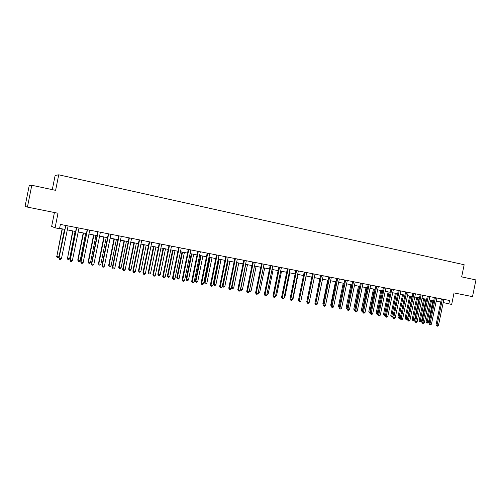 <?xml version="1.0" encoding="UTF-8"?>
<svg xmlns="http://www.w3.org/2000/svg" width="501" height="501" viewBox="0 0 501 501"><rect width="100%" height="100%" fill="white"/><g stroke="black" fill="none" stroke-linecap="round" stroke-linejoin="round"><path stroke-width="0.75" d="M54.427 212.524L51.653 226.377L55.079 227.842L59.531 228.7L60.389 224.417L449.591 300.487L448.89 303.875L451.67 304.414L454.038 292.916L472.506 296.63L475.95 279.934L461.659 276.89L464.158 264.741L58.723 174.818L55.135 175.444L52.292 189.635M31.795 185.27L29.24 185.483L25.05 206.437L27.43 207.095L31.795 185.27L55.611 190.342L58.723 174.818M55.079 227.842L58.003 213.244L27.43 207.095M443.178 302.529L448.89 303.875M59.6 228.381L64.773 229.383M67.24 229.859L75.657 231.487M78.131 231.963L86.422 233.566M88.89 234.042L97.056 235.62M99.53 236.096L107.571 237.649M110.051 238.132L117.967 239.66M120.447 240.142L128.243 241.645M130.723 242.127L138.401 243.611M140.881 244.087L148.453 245.553M150.933 246.029L158.385 247.469M160.865 247.951L168.211 249.373M170.691 249.849L177.924 251.245M180.41 251.727L187.537 253.105M190.017 253.587L197.037 254.94M199.523 255.422L206.443 256.756M208.923 257.238L215.743 258.554M218.223 259.036L224.943 260.332M227.429 260.814L234.042 262.092M236.528 262.574L243.048 263.833M245.534 264.315L251.959 265.555M254.439 266.037L260.777 267.258M263.257 267.741L269.5 268.943M271.98 269.425L278.136 270.615M280.616 271.091L286.678 272.262M289.158 272.744L295.133 273.897M297.613 274.379L303.506 275.519M305.979 275.995L311.791 277.116M314.265 277.598L319.989 278.7M322.462 279.182L328.105 280.272M330.579 280.748L336.146 281.825M338.613 282.301L344.099 283.359L339.321 306.731M346.567 283.842L351.978 284.887M354.445 285.363L359.774 286.39M362.242 286.866L367.496 287.887M369.963 288.357L375.149 289.359M377.604 289.835L382.72 290.824M385.175 291.3L390.216 292.277M392.671 292.747L397.644 293.711M400.099 294.181L405.002 295.133M407.451 295.603L412.285 296.542M414.734 297.012L419.5 297.932M421.948 298.408L426.645 299.316M429.094 299.786L433.728 300.681M436.171 301.157L440.742 302.04M442.377 299.366L441.343 299.128L436.033 324.924L437.054 325.218L442.383 299.078M438.456 325.462L437.548 326.182L436.985 326.082L437.054 325.218L438.456 325.462L443.873 299.373M436.985 326.082L436.033 324.924M430.578 300.074L426.057 322.062L427.034 322.343L428.411 322.588L432.952 300.531M431.574 300.268L426.977 323.195L426.057 322.062M428.411 322.588L426.977 323.195M435.35 297.995L434.329 297.757L429 323.677L430.008 323.965L435.35 297.995L434.643 297.569M431.424 324.216L429.946 324.836L430.008 323.965L431.424 324.216L436.866 298.001M429.946 324.836L429 323.677M428.267 296.611L427.253 296.379L421.898 322.419L422.894 322.707L428.274 296.323M424.322 322.963L422.844 323.583L422.894 322.707L424.322 322.963L429.795 296.617M422.844 323.583L421.898 322.419M421.109 295.214L420.107 294.983L414.728 321.147L415.717 321.435L421.116 294.926M417.158 321.692L416.25 322.419L415.673 322.318L415.717 321.435L417.158 321.692L422.65 295.227M415.673 322.318L414.728 321.147M423.671 298.74L419.124 320.828L420.095 321.11L421.485 321.354L426.044 299.197M424.654 298.928L420.045 321.961L419.124 320.828M421.485 321.354L420.045 321.961M416.694 297.394L412.135 319.582L413.093 319.863L414.496 320.114L419.074 297.851M417.671 297.581L413.043 320.721L412.135 319.582M414.496 320.114L413.043 320.721M409.655 296.028L405.077 318.329L406.023 318.605L407.438 318.855L412.035 296.492M410.62 296.216L405.985 319.469L405.077 318.329M407.438 318.855L405.985 319.469M413.882 293.805L412.893 293.573L407.495 319.863L408.472 320.152L413.882 293.805L413.193 293.373M409.924 320.408L409.01 321.141L408.428 321.035L408.472 320.152L409.924 320.408L415.442 293.811M408.428 321.035L407.495 319.863M402.547 294.657L397.951 317.058L398.884 317.333L400.318 317.59L404.933 295.12M403.505 294.845L398.852 318.204L397.951 317.058M400.318 317.59L399.429 318.304L398.852 318.204M406.593 292.377L405.61 292.152L400.186 318.567L401.151 318.855L406.599 292.083M402.622 319.112L401.708 319.851L401.119 319.744L401.151 318.855L402.622 319.112L408.165 292.39M401.119 319.744L400.186 318.567M399.228 290.943L398.257 290.718L392.809 317.258L393.767 317.546L399.234 290.649M395.251 317.809L394.331 318.548L393.736 318.442L393.767 317.546L395.251 317.809L400.813 290.956M393.736 318.442L392.809 317.258M391.788 289.49L390.836 289.265L385.363 315.937L386.302 316.219L391.795 289.19M387.805 316.488L386.885 317.233L386.284 317.127L386.302 316.219L387.805 316.488L393.379 289.528M386.284 317.127L385.363 315.937M384.28 288.025L383.34 287.799L377.842 314.603L378.775 314.885L384.286 287.724M380.284 315.154L379.363 315.899L378.762 315.793L378.775 314.885L380.284 315.154L385.902 288.037M378.762 315.793L377.842 314.603M376.696 286.541L375.769 286.321L370.252 313.257L371.166 313.538L376.702 286.24M372.694 313.808L371.773 314.559L371.16 314.453L371.166 313.538L372.694 313.808L378.318 286.585M371.16 314.453L370.252 313.257M395.377 293.273L390.761 315.78L393.009 316.288M396.322 293.454L391.657 316.926L390.761 315.78M392.984 316.425L391.657 316.926M388.137 291.87L383.497 314.484L385.563 314.96M389.07 292.052L384.392 315.636L383.497 314.484M385.488 315.329L384.392 315.636M380.829 290.461L376.17 313.181L378.042 313.626M381.749 290.636L377.065 314.34L376.17 313.181M377.923 314.221L377.065 314.34M373.452 289.033L368.774 311.866L370.452 312.273M374.36 289.209L369.657 313.025L368.774 311.866M370.283 313.106L369.657 313.025M366.006 287.593L361.309 310.532L362.787 310.908M366.901 287.768L362.185 311.697L361.309 310.532M362.605 311.772L362.185 311.697M369.043 285.044L368.122 284.831L362.58 311.898L363.482 312.179L369.049 284.743M365.029 312.449L364.102 313.206L363.488 313.1L363.482 312.179L365.029 312.449L370.69 285.069M363.488 313.1L362.58 311.898M358.484 286.14L353.769 309.192L355.04 309.53M359.367 286.315L354.639 310.357L353.769 309.192M361.309 283.535L360.407 283.322L354.833 310.526L355.729 310.802L361.315 283.234M357.282 311.077L356.361 311.841L355.735 311.728L355.729 310.802L357.282 311.077L362.974 283.56M355.735 311.728L354.833 310.526M350.888 284.674L346.153 307.833L347.218 308.14M351.758 284.844L347.024 309.011L346.153 307.833M353.499 282.013L352.61 281.8L347.018 309.136L347.894 309.411L353.506 281.706M349.466 309.693L348.539 310.457L347.907 310.344L347.894 309.411L349.466 309.693L355.178 282.038M347.907 310.344L347.018 309.136M343.223 283.19L338.463 306.468L339.302 306.812M339.146 307.583L338.463 306.468M345.609 280.472L344.732 280.266L339.114 307.739L339.979 308.009L345.615 280.165M341.569 308.29L340.642 309.061L340.004 308.948L339.979 308.009L341.569 308.29L347.306 280.497M340.004 308.948L339.114 307.739M335.482 281.7L330.704 305.084L331.349 305.291M331.186 306.073L330.704 305.084M337.643 278.913L336.778 278.713L331.136 306.324L331.988 306.593L337.649 278.606M333.591 306.875L332.664 307.652L332.019 307.539L331.988 306.593L333.591 306.875L339.359 278.944M332.019 307.539L331.136 306.324M327.667 280.184L322.863 303.687L323.295 303.825M323.189 304.351L322.863 303.687M329.595 277.341L328.75 277.141L323.076 304.896L323.915 305.165L329.602 277.034M325.531 305.447L324.604 306.23L323.953 306.111L323.915 305.165L325.531 305.447L331.324 277.372M323.953 306.111L323.076 304.896M319.77 278.662L315.16 302.347M315.11 302.61L314.947 302.278M321.467 275.757L320.634 275.556L314.935 303.449L315.755 303.719L321.467 275.45M317.396 304.007L316.463 304.79L315.805 304.677L315.755 303.719L317.396 304.007L323.201 275.813M315.805 304.677L314.935 303.449M313.25 274.153L312.436 273.953L306.712 301.99L307.52 302.26L313.257 273.84M309.173 302.548L308.24 303.337L307.576 303.218L307.52 302.26L309.173 302.548L315.016 274.185M307.576 303.218L306.712 301.99M304.952 272.531L304.151 272.337L298.408 300.519L299.197 300.782L304.959 272.218M300.863 301.076L299.93 301.871L299.266 301.752L299.197 300.782L300.863 301.076L306.737 272.569M299.266 301.752L298.408 300.519M296.573 270.897L295.784 270.703L290.016 299.028L290.787 299.291L296.573 270.584M292.471 299.592L291.538 300.387L290.862 300.268L290.787 299.291L292.471 299.592L298.377 270.935M290.862 300.268L290.016 299.028M288.1 269.244L287.33 269.056L281.531 297.525L282.288 297.782L288.106 268.924M283.998 298.089L283.059 298.89L282.376 298.765L282.288 297.782L283.998 298.089L289.922 269.281M282.376 298.765L281.531 297.525M279.545 267.572L278.794 267.384L272.964 296.01L273.703 296.26L279.545 267.252M275.425 296.567L274.492 297.375L273.803 297.256L273.703 296.26L275.425 296.567L281.387 267.609M273.803 297.256L272.964 296.01M270.897 265.881L270.158 265.699L264.309 294.475L265.029 294.726L270.897 265.561M266.77 295.033L265.831 295.847L265.135 295.722L265.029 294.726L266.77 295.033L272.757 265.925M265.135 295.722L264.309 294.475M262.161 264.177L261.441 263.996L255.56 292.922L256.261 293.173L262.161 263.852M258.021 293.486L257.082 294.3L256.38 294.175L256.261 293.173L258.021 293.486L264.033 264.221M256.38 294.175L255.56 292.922M253.324 262.449L252.623 262.274L246.717 291.357L247.406 291.601L253.331 262.129M249.185 291.914L248.239 292.741L247.532 292.609L247.406 291.601L249.185 291.914L255.222 262.499M247.532 292.609L246.717 291.357M244.4 260.708L243.718 260.539L237.781 289.772L238.451 290.016L244.4 260.382M240.248 290.336L239.303 291.156L238.589 291.031L238.451 290.016L240.248 290.336L246.304 260.783M238.589 291.031L237.781 289.772M235.382 258.948L234.719 258.779L228.75 288.169L229.402 288.413L235.382 258.622M231.218 288.733L230.272 289.565L229.546 289.434L229.402 288.413L231.218 288.733L237.317 258.998M229.546 289.434L228.75 288.169M226.264 257.17L225.619 257L219.626 286.547L220.252 286.791L226.264 256.838M222.093 287.117L221.148 287.95L220.415 287.818L220.252 286.791L222.093 287.117L228.205 257.245M220.415 287.818L219.626 286.547M217.046 255.366L216.419 255.203L210.401 284.912L211.009 285.15L217.046 255.034M212.869 285.482L211.923 286.321L211.178 286.19L211.009 285.15L212.869 285.482L219.025 255.422M211.178 286.19L210.401 284.912M207.727 253.55L207.126 253.387L201.076 283.259L201.665 283.491L207.727 253.218M203.538 283.829L202.592 284.674L201.84 284.543L201.665 283.491L203.538 283.829L209.731 253.606M201.84 284.543L201.076 283.259M198.308 251.709L197.726 251.552L191.645 281.587L192.215 281.819L198.308 251.377M194.112 282.157L193.167 283.009L192.409 282.871L192.215 281.819L194.112 282.157L200.331 251.771M192.409 282.871L191.645 281.587M188.789 249.849L188.226 249.698L182.113 279.896L182.665 280.128L188.789 249.511M184.581 280.466L183.635 281.324L182.865 281.186L182.665 280.128L184.581 280.466L190.831 249.911M182.865 281.186L182.113 279.896M179.158 247.97L178.619 247.82L172.482 278.187L173.008 278.412L179.158 247.632M174.943 278.756L173.997 279.621L173.221 279.483L173.008 278.412L174.943 278.756L181.224 248.033M173.221 279.483L172.482 278.187M169.426 246.066L168.906 245.928L162.737 276.464L163.238 276.684L169.426 245.728M165.198 277.028L164.253 277.898L163.47 277.761L163.238 276.684L165.198 277.028L171.499 246.16M163.47 277.761L162.737 276.464M301.101 299.93L306.155 276.026M292.709 298.433L293.123 298.508L298.026 274.46M293.123 298.508L292.603 298.947M284.23 296.924L284.887 297.043L289.81 272.87M284.887 297.043L284.067 297.744M275.663 295.402L276.571 295.565L281.512 271.266M276.571 295.565L275.481 296.316M267.008 293.862L268.167 294.068L273.133 269.644M268.167 294.068L266.82 294.782M258.265 292.302L259.675 292.559L264.666 268.01M259.675 292.559L258.76 293.348L258.078 293.21M249.423 290.73L251.101 291.031L256.117 266.357M251.101 291.031L250.187 291.826L249.241 291.613M249.498 291.707L249.392 290.874M245.734 264.353L240.693 289.177L242.44 289.49L247.475 264.691M240.499 289.108L240.824 290.167L240.38 289.678M242.44 289.49L241.52 290.292L240.824 290.167M236.986 262.662L231.919 287.618L233.685 287.931L238.745 263M231.481 287.455L231.919 287.618L232.063 288.614L231.431 287.693M233.685 287.931L232.765 288.739L232.063 288.614M227.504 260.827L222.438 285.808L223.058 286.04L224.836 286.359L229.921 261.297M228.149 260.952L223.058 286.04L223.208 287.042L222.438 285.808M224.836 286.359L223.922 287.167L223.208 287.042M218.593 259.105L213.501 284.217L214.102 284.443L215.9 284.762L221.01 259.574M219.213 259.23L214.102 284.443L214.259 285.457L213.501 284.217M215.9 284.762L214.979 285.583L214.259 285.457M209.581 257.364L204.471 282.608L205.047 282.833L206.869 283.159L211.998 257.833M210.188 257.483L205.047 282.833L205.222 283.848L204.471 282.608M206.869 283.159L205.949 283.979L205.222 283.848M200.481 255.604L195.34 280.986L195.904 281.205L197.738 281.531L202.892 256.074M201.064 255.717L195.904 281.205L196.085 282.232L195.34 280.986M197.738 281.531L196.818 282.357L196.085 282.232M191.276 253.825L186.115 279.339L186.66 279.558L188.514 279.89L193.693 254.295M191.839 253.938L186.66 279.558L186.848 280.591L186.115 279.339M188.514 279.89L187.593 280.723L186.848 280.591M181.982 252.034L176.79 277.679L177.31 277.898L179.189 278.23L184.393 252.498M182.521 252.135L177.31 277.898L177.517 278.938L176.79 277.679M179.189 278.23L178.268 279.07L177.517 278.938M172.582 250.212L167.372 276.001L167.866 276.214L169.764 276.552L174.993 250.682M173.102 250.318L167.866 276.214L168.085 277.26L167.372 276.001M169.764 276.552L168.843 277.397L168.085 277.26M163.082 248.377L157.84 274.304L158.322 274.517L160.239 274.861L165.493 248.847M163.583 248.477L158.322 274.517L158.548 275.569L157.84 274.304M160.239 274.861L159.318 275.707L158.548 275.569M159.581 244.144L159.086 244.006L152.886 274.717L153.369 274.93L159.581 243.805M155.348 275.287L154.396 276.157L153.607 276.02L153.369 274.93L155.348 275.287L161.691 244.219M153.607 276.02L152.886 274.717M153.475 246.523L148.215 272.594L148.672 272.801L150.607 273.145L155.886 246.987M153.957 246.617L148.672 272.801L148.91 273.859L148.215 272.594M150.607 273.145L149.686 273.997L148.91 273.859M149.624 242.202L149.154 242.071L142.923 272.951L143.38 273.164L149.624 241.858M145.384 273.521L144.432 274.398L143.63 274.26L143.38 273.164L145.384 273.521L151.759 242.277M143.63 274.26L142.923 272.951M143.768 244.645L138.476 270.859L138.915 271.066L140.875 271.41L146.179 245.114M144.225 244.732L138.915 271.066L139.165 272.131L138.476 270.859M140.875 271.41L139.948 272.268L139.165 272.131M139.56 240.236L139.109 240.104L132.846 271.16L133.285 271.373L139.554 239.891M135.314 271.73L134.356 272.619L133.548 272.475L133.285 271.373L135.314 271.73L141.72 240.311M133.548 272.475L132.846 271.16M133.949 242.747L128.638 269.106L129.051 269.306L131.03 269.663L136.36 243.217M134.387 242.835L129.051 269.306L129.314 270.383L128.638 269.106M131.03 269.663L130.103 270.527L129.314 270.383M129.377 238.251L128.951 238.125L122.664 269.356L123.071 269.563L129.377 237.9M125.118 269.926L124.167 270.816L123.346 270.672L123.071 269.563L125.118 269.926L131.563 238.326M123.346 270.672L122.664 269.356M124.023 240.831L118.687 267.334L119.075 267.534L121.079 267.891L126.434 241.294M124.436 240.912L119.075 267.534L119.351 268.617L118.687 267.334M121.079 267.891L120.152 268.761L119.351 268.617M119.081 236.24L118.681 236.115L112.356 267.528L112.738 267.734L119.075 235.89M114.817 268.098L113.859 268.999L113.032 268.849L112.738 267.734L114.817 268.098L121.286 236.322M113.032 268.849L112.356 267.528M113.99 238.889L108.629 265.543L108.993 265.737L111.015 266.1L116.401 239.359M114.378 238.964L108.993 265.737L109.281 266.833L108.629 265.543M111.015 266.1L110.088 266.977L109.281 266.833M108.661 234.205L108.285 234.086L101.935 265.68L102.292 265.881L108.661 233.854M104.39 266.25L103.438 267.158L102.599 267.008L102.292 265.881L104.39 266.25L110.896 234.286M102.599 267.008L101.935 265.68M103.845 236.929L98.453 263.733L98.791 263.921L100.839 264.29L106.25 237.399M104.208 237.004L98.791 263.921L99.098 265.023L98.453 263.733M100.839 264.29L99.912 265.167L99.098 265.023M98.127 232.145L97.776 232.038L91.389 263.808L91.721 264.008L98.121 231.794M93.844 264.384L92.892 265.292L92.04 265.142L91.721 264.008L93.844 264.384L100.382 232.232M97.776 232.038L97.783 231.725M92.04 265.142L91.389 263.808M93.581 234.95L88.163 261.898L88.483 262.086L90.549 262.455L95.985 235.414M93.919 235.013L88.483 262.086L88.796 263.194L88.163 261.898M90.549 262.455L89.623 263.344L88.796 263.194M87.468 230.065L87.143 229.959L80.724 261.917L81.03 262.111L87.462 229.708M83.179 262.493L82.22 263.407L81.362 263.257L81.03 262.111L83.179 262.493L89.748 230.153M87.143 229.959L87.149 229.646M81.362 263.257L80.724 261.917M83.204 232.94L77.761 260.05L78.05 260.232L80.147 260.601L85.608 233.41M83.517 233.003L78.05 260.232L78.381 261.347L77.761 260.05M80.147 260.601L79.221 261.497L78.381 261.347M76.684 227.961L76.384 227.855L69.933 260.006L70.215 260.194L76.678 227.598M72.388 260.576L71.43 261.503L70.56 261.347L70.215 260.194L72.388 260.576L78.995 228.055M76.384 227.855L76.39 227.542M70.56 261.347L69.933 260.006M72.708 230.917L67.503 258.353L69.62 258.729L75.112 231.381M72.996 230.967L67.503 258.353L67.848 259.48L67.24 258.178M69.62 258.729L68.693 259.631L67.848 259.48M65.769 225.826L59.018 258.071L65.763 225.469M61.466 258.641L60.508 259.574L59.632 259.418L59.268 258.253L61.466 258.641L68.105 225.926M65.506 225.732L65.506 225.419M59.632 259.418L59.018 258.071M62.093 228.863L56.832 256.456L58.98 256.838L64.497 229.326M62.356 228.913L56.832 256.456L57.189 257.589L56.6 256.28M58.98 256.838L58.047 257.739L57.189 257.589M442.383 299.103L441.657 298.94M428.274 296.348L427.56 296.185M421.122 294.951L420.414 294.788M406.599 292.108L405.91 291.951M399.234 290.674L398.552 290.511M391.801 289.221L391.124 289.064M384.292 287.749L383.628 287.593M376.708 286.271L376.051 286.115M369.049 284.775L368.404 284.618M361.315 283.259L360.682 283.109M353.506 281.737L352.879 281.587M345.621 280.191L345.001 280.046M337.649 278.637L337.041 278.493M329.602 277.066L329.007 276.921M321.473 275.475L320.884 275.331M313.263 273.872L312.68 273.728M304.965 272.25L304.395 272.112M296.579 270.609L296.022 270.471M288.113 268.956L287.568 268.818M279.552 267.284L279.019 267.152M270.903 265.593L270.383 265.461M262.167 263.883L261.66 263.758M253.331 262.155L252.836 262.036M244.407 260.414L243.924 260.288M235.389 258.648L234.919 258.529M226.27 256.869L225.813 256.75M217.052 255.065L216.607 254.953M207.733 253.243L207.308 253.13M198.315 251.402L197.901 251.295M188.789 249.542L188.395 249.435M179.164 247.663L178.782 247.557M169.426 245.759L169.062 245.659M159.581 243.837L159.23 243.736M149.63 241.889L149.292 241.795M139.56 239.923L139.247 239.829"/></g></svg>
